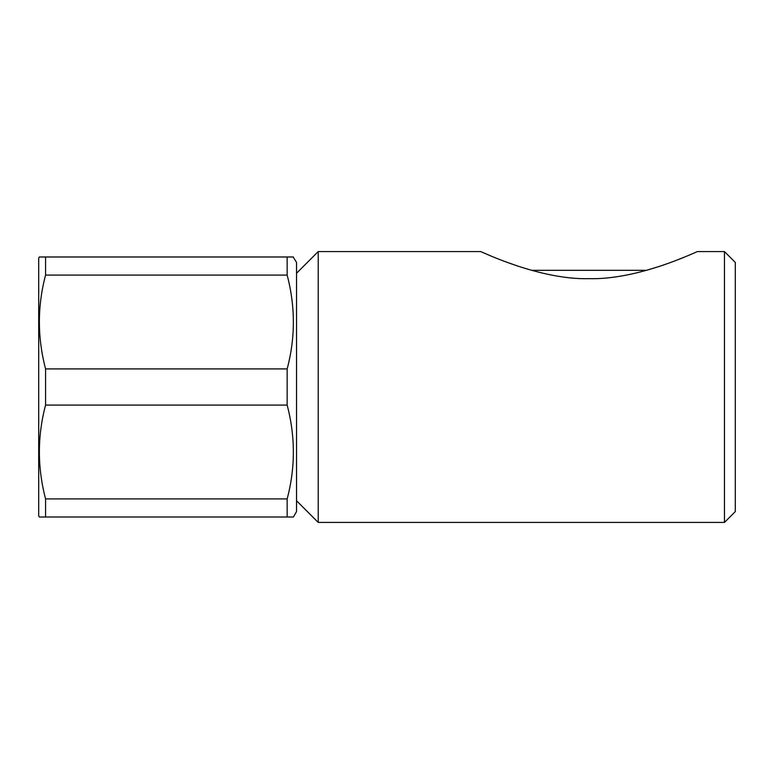 <?xml version="1.0" encoding="UTF-8"?>
<svg xmlns="http://www.w3.org/2000/svg" width="774" height="774" viewBox="0 0 774 774"><rect width="100%" height="100%" fill="white"/><g stroke="black" fill="none" stroke-linecap="round" stroke-linejoin="round"><path stroke-width="1.16" d="M659.835 266.256L646.513 270.32L531.583 270.32M724.464 251.579L724.464 522.421L735.3 511.585L735.3 262.415L724.464 251.579L697.384 251.579C694.413 252.653 637.97 279.975 589.043 278.659C540.32 280.004 483.615 252.653 480.712 251.579L491.809 256.358M503.632 261.061L518.058 266.198M296.539 500.749L318.211 522.421L318.211 251.579L296.539 273.251M480.712 251.579L318.211 251.579M724.464 522.421L318.211 522.421M287.154 517.003L45.579 517.003L45.579 498.911L287.154 498.911L287.154 517.003L293.414 517.003L296.539 511.585L296.539 262.415L293.143 256.997M287.154 498.911C295.426 467.815 295.426 436.536 287.154 405.092L287.154 368.908C295.426 337.803 295.426 306.533 287.154 275.089L287.154 256.997L293.414 256.997M45.579 517.003L39.329 517.003L38.7 515.919L38.7 258.081L39.329 256.997L287.154 256.997M287.154 405.092L45.579 405.092C37.307 436.197 37.307 467.467 45.579 498.911M45.579 405.092L45.579 368.908L287.154 368.908M287.154 275.089L45.579 275.089C37.307 306.185 37.307 337.464 45.579 368.908M45.579 275.089L45.579 256.997M674.744 260.954L686.306 256.349"/></g></svg>
